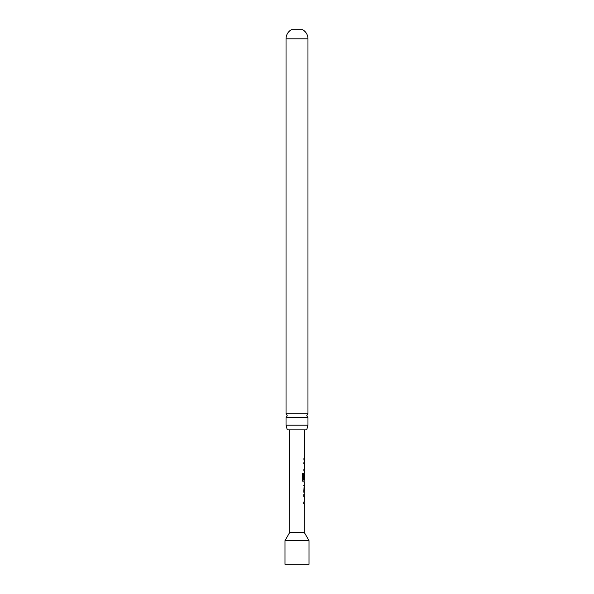 <?xml version="1.0" encoding="UTF-8"?>
<svg xmlns="http://www.w3.org/2000/svg" width="594" height="594" viewBox="0 0 594 594"><rect width="100%" height="100%" fill="white"/><g stroke="black" fill="none" stroke-linecap="round" stroke-linejoin="round"><path stroke-width="0.89" d="M307.967 417.664L286.033 417.664L287.251 415.703L286.033 413.743L286.033 38.803A10.402 10.402 0 0 1 291.402 29.7L302.598 29.7A10.402 10.402 0 0 1 307.967 38.803L307.967 413.743L306.749 415.703L307.967 417.664L307.967 425.185L306.727 429.848L287.273 429.848L286.033 425.185L307.967 425.185M303.957 479.276L304.395 474.383L304.299 479.276L303.868 479.276L303.883 474.458L304.403 472.891L304.41 470.983L303.898 470.983L303.905 469.305L304.418 469.305L304.432 463.647L303.928 463.647L303.928 461.961L304.44 461.969L304.447 460.06L303.935 460.06L303.942 458.382L304.447 458.375L304.551 429.848M309.006 540.607L284.994 540.607L284.994 564.3L309.006 564.3L309.006 540.607L304.202 532.291L289.798 532.291L284.994 540.607M304.202 532.291L304.299 503.757L303.764 503.749L303.772 502.071L304.306 502.071L304.321 496.421L303.794 496.413L303.809 494.743L304.328 494.743L303.824 491.268L304.373 481.912L303.207 481.905L302.242 480.331L302.272 473.277L303.296 473.277L303.334 480.041L304.38 480.041L304.395 474.383M303.14 473.277L303.274 479.93M304.299 479.276L303.868 479.276M289.798 532.291L289.449 429.848M303.95 460.06L304.447 460.06M304.306 472.891L304.239 474.383M303.853 485.491L304.358 485.498L304.277 491.164L304.358 485.498M303.824 492.834L304.336 492.842M286.033 413.743L307.967 413.743M286.033 425.185L286.033 417.664M304.217 463.647L303.772 463.647M304.158 470.983L303.749 470.983M304.098 481.905L304.135 480.041M304.121 481.912L303.074 481.905M303.705 485.491L304.135 485.498L304.277 491.164M303.66 494.743L304.232 494.743M303.623 502.071L304.083 502.071M304.046 503.757L303.616 503.749L304.046 503.757M286.033 38.803L307.967 38.803M304.44 460.06L304.291 458.382M304.425 461.961L304.277 463.647M304.247 470.983L304.254 469.305M304.173 492.76L304.18 491.164M304.202 485.498L304.21 483.902M304.135 503.757L304.143 502.071M304.165 496.421L304.173 494.743"/></g></svg>
